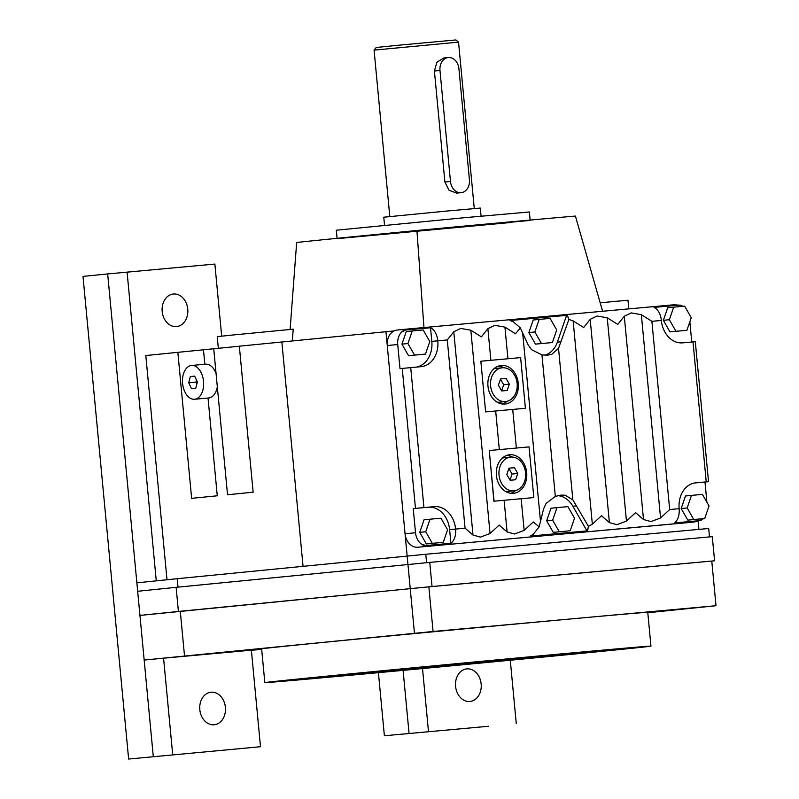 <?xml version="1.0" encoding="UTF-8"?>
<svg xmlns="http://www.w3.org/2000/svg" width="799" height="799" viewBox="0 0 799 799"><rect width="100%" height="100%" fill="white"/><g stroke="black" fill="none" stroke-linecap="round" stroke-linejoin="round"><path stroke-width="1.2" d="M513.887 490.866A16.969 13.313 84.3 0 0 513.977 490.856A16.969 13.313 84.3 0 0 525.552 472.708A16.969 13.313 84.3 0 0 510.691 457.078A16.969 13.313 84.3 0 0 510.601 457.088A16.969 13.313 84.3 0 0 499.035 475.235A16.969 13.313 84.3 0 0 513.887 490.866M508.094 491.445A16.969 13.313 -95.7 0 1 508.004 491.455A16.969 13.313 -95.7 0 1 507.904 491.465A16.969 13.313 -95.7 0 1 505.447 491.395M505.467 401.577A16.969 13.313 84.3 0 0 505.557 401.567A16.969 13.313 84.3 0 0 517.123 383.41A16.969 13.313 84.3 0 0 502.271 367.79A16.969 13.313 84.3 0 0 502.181 367.8A16.969 13.313 84.3 0 0 490.616 385.947A16.969 13.313 84.3 0 0 505.467 401.577M499.675 402.157A16.969 13.313 -95.7 0 1 499.585 402.167A16.969 13.313 -95.7 0 1 499.485 402.167A16.969 13.313 -95.7 0 1 497.028 402.107M587.395 530.856L530.386 536.049L533.372 534.161L539.145 526.841L543.59 508.873L546.077 503.44L555.325 496.399L560.898 495.11L565.133 495.21L572.853 499.874L588.464 526.401L587.395 530.856A4.844 3.805 -95.7 0 1 586.086 529.377L572.873 506.246A24.24 19.026 84.3 0 0 557.822 495.65M558.531 348.324L551.809 354.267L547.824 355.126L541.952 354.896L531.535 349.672L528.079 344.778L520.339 327.89L513.298 321.797L510.012 320.519L567.02 315.325L567.979 316.813L568.898 319.44L558.531 348.324L572.853 499.874M512.718 409.448L525.412 408.279L520.618 357.602L480.838 361.228L485.622 411.904L512.718 409.448L516.364 448.049M539.145 526.841L533.273 521.967L524.154 530.406L514.566 534.002L507.095 531.954L499.175 525.073L490.047 533.512L480.469 537.108L472.998 535.06L465.068 528.179L447.28 339.945L453.782 331.765L460.743 328.429L470.831 330.217L481.378 336.838L487.879 328.659L494.841 325.323L504.928 327.111L515.475 333.732L520.339 327.89M489.258 450.516L493.902 501.213L533.832 497.577L529.038 446.891L489.258 450.516L494.052 501.193L533.832 497.577M568.898 319.44L573.133 320.898L583.679 327.52L590.181 319.34L597.143 316.005L607.24 317.792L617.777 324.414L624.289 316.234L631.25 312.898L641.337 314.686L651.884 321.308L669.672 509.542L660.553 517.982L650.975 521.577L643.505 519.53L635.575 512.648L626.456 521.088L616.868 524.683L609.397 522.636L601.477 515.755L592.349 524.194L588.464 526.401M513.367 493.353A19.396 15.221 84.3 0 0 513.477 493.343A19.396 15.221 84.3 0 0 526.691 472.599A19.396 15.221 84.3 0 0 509.722 454.741A19.396 15.221 84.3 0 0 509.612 454.751A19.396 15.221 84.3 0 0 496.399 475.495A19.396 15.221 84.3 0 0 513.367 493.353M510.831 493.313A19.396 15.221 84.3 0 0 515.475 490.596M512.119 457.048A19.396 15.221 84.3 0 0 507.025 455.3M504.948 404.064A19.396 15.221 84.3 0 0 505.058 404.054A19.396 15.221 84.3 0 0 518.271 383.31A19.396 15.221 84.3 0 0 501.303 365.453A19.396 15.221 84.3 0 0 501.193 365.463A19.396 15.221 84.3 0 0 487.969 386.207A19.396 15.221 84.3 0 0 504.948 404.064M502.411 404.024A19.396 15.221 84.3 0 0 507.055 401.308M503.7 367.75A19.396 15.221 84.3 0 0 498.606 366.012M544.838 355.185A24.24 19.026 84.3 0 0 557.362 342.142L566.012 317.013A4.844 3.805 -95.7 0 1 567.02 315.325M218.337 348.314L217.228 336.659L231.5 335.131L293.253 329.178L292.284 340.903M562.087 654.89A133.323 0.579 -5.4 0 1 414.401 669.043A133.323 0.579 -5.4 0 1 325.153 676.933A133.323 0.579 -5.4 0 1 353.687 673.877A133.323 0.579 -5.4 0 1 501.373 659.724A133.323 0.579 -5.4 0 1 590.621 651.834A133.323 0.579 -5.4 0 1 562.087 654.89M368.299 673.417L351.071 675.015L368.299 673.417M342.322 674.905L325.093 676.513L342.322 674.905M562.636 653.972L545.397 655.57L562.636 653.972M588.603 652.473L571.375 654.081L588.603 652.473M162.177 311.46A16.36 12.844 -95.7 0 1 173.343 294.022A16.36 12.844 -95.7 0 1 187.755 309.133A16.36 12.844 -95.7 0 1 176.599 326.581A16.36 12.844 -95.7 0 1 162.177 311.46M199.82 709.652A16.36 12.844 -95.7 0 1 210.976 692.204A16.36 12.844 -95.7 0 1 225.398 707.315A16.36 12.844 -95.7 0 1 214.242 724.763A16.36 12.844 -95.7 0 1 199.82 709.652M455.58 686.351A16.36 12.844 -95.7 0 1 466.736 668.903A16.36 12.844 -95.7 0 1 481.158 684.024A16.36 12.844 -95.7 0 1 469.992 701.472A16.36 12.844 -95.7 0 1 455.58 686.351M264.829 682.636L261.633 648.848A193.917 0.839 -5.4 0 1 303.131 644.403A193.917 0.839 -5.4 0 1 517.952 623.819A193.917 0.839 -5.4 0 1 647.759 612.344L650.945 646.131A193.917 0.839 174.6 0 0 521.148 657.607A193.917 0.839 174.6 0 0 306.327 678.191A193.917 0.839 174.6 0 0 264.829 682.636A193.917 0.839 174.6 0 0 394.626 671.16A193.917 0.839 174.6 0 0 609.447 650.576A193.917 0.839 174.6 0 0 650.945 646.131M337.078 238.332L336.309 230.212L464.469 217.698L529.367 211.965L530.136 220.065M530.166 220.414L357.852 236.434M384.539 225.288L383.77 217.208L447.849 210.946L480.309 208.08L481.068 216.159M600.179 302.791L627.994 300.224L628.813 308.883M205.473 364.194A16.969 10.517 84.8 0 1 205.533 364.194A16.969 10.517 84.8 0 1 216.06 373.453L213.723 348.754L239.34 346.227M385.947 331.655L387.255 345.558A14.542 11.416 -95.7 0 1 394.127 330.916L239.34 346.187L253.143 492.194L227.525 494.751L217.318 386.806A16.969 10.517 84.8 0 1 208.669 397.982A16.969 10.517 84.8 0 1 208.609 397.982A16.969 10.517 84.8 0 1 208.559 397.992M208.03 398.042L217.268 495.779L191.64 498.346L177.847 352.339L203.465 349.812M213.723 348.754L203.465 349.782L204.834 364.254M216.06 373.453L217.318 386.806M194.646 399.26A16.969 10.517 -95.2 0 0 203.525 381.363A16.969 10.517 -95.2 0 0 191.51 365.463A16.969 10.517 -95.2 0 0 191.46 365.473A16.969 10.517 -95.2 0 0 182.581 383.37A16.969 10.517 -95.2 0 0 194.596 399.26A16.969 10.517 -95.2 0 0 194.646 399.26M450.476 181.483A12.125 9.508 84.3 0 0 461.093 192.679A12.125 9.508 84.3 0 0 461.153 192.679A12.125 9.508 84.3 0 0 469.422 179.755L458.926 68.744A12.125 9.508 84.3 0 0 448.309 57.538A12.125 9.508 84.3 0 0 448.249 57.548A12.125 9.508 84.3 0 0 439.979 70.472L450.476 181.483L444.903 182.032L449.028 190.262L456.738 193.118M443.825 57.987L436.903 62.222L434.406 71.031L444.903 182.032M374.072 50.117L458.526 42.137L455.889 39.95L398.771 45.193L376.249 47.481L374.072 50.117L389.802 216.529M190.322 376.549L194.646 376.119L190.322 376.549L188.734 382.801L191.47 388.614L195.785 388.184L197.373 381.932L194.646 376.119M196.474 380.024L195.935 382.142L196.834 384.049M195.935 382.142L188.734 382.801M177.847 352.339L145.808 355.545L167.001 579.754M281.847 341.942L303.051 566.331M337.108 238.661L509.412 222.631M290.107 329.478L296.669 242.477A242.407 1.049 -5.4 0 1 416.918 230.492A242.407 1.049 -5.4 0 1 575.42 216.06L602.596 311.27M416.918 230.492L423.959 327.54M686.97 522.716A14.542 11.416 -95.7 0 1 686.89 522.726A14.542 11.416 -95.7 0 1 686.81 522.736L417.787 547.235A14.542 11.416 -95.7 0 1 405.053 533.792L410.237 588.663L139.945 615.41L144.17 660.054L433.078 631.49L716.004 605.722L647.789 612.743M698.136 521.278L698.905 529.387M416.409 367.091A24.24 19.026 84.3 0 0 431.82 341.403L430.531 327.75L405.592 330.027L401.468 332.184A14.542 11.416 84.3 0 0 397.722 344.509L387.255 345.558L405.053 533.792L415.52 532.743A14.542 11.416 -95.7 0 0 421.512 544.179L425.258 546.486L425.967 545.557L421.512 544.179M709.492 536.918L708.703 528.499L425.777 554.266L177.218 578.706L178.017 587.135M177.218 578.706L136.869 582.831L139.945 615.41L178.407 611.455L176.12 587.325L429.752 562.396L712.299 536.658L714.576 560.798L711.779 561.088L716.004 605.722M711.779 561.078L428.853 586.846L433.078 631.49M180.294 611.285L184.519 655.929M428.853 586.846L410.237 588.663L414.461 633.317M425.777 554.266L426.576 562.706M178.407 611.455L432.039 586.526L714.576 560.798M429.752 562.396L432.039 586.526M176.12 587.325L137.668 591.27M128.629 759.05L260.494 746.715L128.629 759.05L82.996 276.404L107.665 273.937L136.869 582.831M221.683 336.129L214.871 264.07L107.665 273.937M127.081 272.059L156.274 580.843M260.494 746.715L251.375 650.186L163.575 658.186L144.17 660.054L153.288 756.583M163.575 658.186L172.704 754.715M261.682 649.347L251.385 650.286M488.579 726.261L384.379 735.759L488.579 726.261M378.416 672.658L384.379 735.759M510.281 660.244L516.254 723.425M422.521 668.553L428.464 731.415M403.096 670.371L409.048 733.282M559.26 531.764L570.196 530.776L574.521 518.211L567.909 506.636L556.973 507.635L552.648 520.199L559.26 531.764L553.278 532.364L570.196 530.776M552.648 520.199L546.666 520.798L553.278 532.364M556.973 507.635L550.99 508.234L546.666 520.798M414.531 355.096L425.468 354.097L429.792 341.533L423.19 329.967L412.244 330.966L407.919 343.53L414.531 355.096L408.549 355.695L425.468 354.097M407.919 343.53L401.937 344.129L408.549 355.695M412.244 330.966L406.272 331.565L401.937 344.129M432.319 543.33L443.265 542.331L447.59 529.767L440.978 518.201L430.042 519.2L425.717 531.764L432.319 543.33L426.346 543.929L443.265 542.331M425.717 531.764L419.735 532.364L426.346 543.929M430.042 519.2L424.059 519.799L419.735 532.364M693.762 519.52L704.698 518.521L709.033 505.957L702.421 494.391L691.485 495.38L687.16 507.944L693.762 519.52L687.789 520.119L704.698 518.521M687.16 507.944L681.177 508.544L687.789 520.119M691.485 495.38L685.502 495.979L681.177 508.544M675.974 331.285L686.91 330.287L691.235 317.722L684.633 306.157L673.687 307.156L669.362 319.72L675.974 331.285L669.991 331.885L686.91 330.287M669.362 319.72L663.38 320.319L669.991 331.885M673.687 307.156L667.714 307.755L663.38 320.319M541.462 343.54L552.399 342.541L556.723 329.977L550.121 318.411L539.185 319.4L534.851 331.965L541.462 343.54L535.48 344.129L552.399 342.541M534.851 331.965L528.868 332.564L535.48 344.129M539.185 319.4L533.203 320L528.868 332.564M430.531 327.75A14.542 9.019 84.8 0 1 437.802 340.803L431.82 341.403M465.068 528.179L449.617 529.637L450.906 543.29A14.542 9.019 84.8 0 0 455.6 529.038A24.24 19.026 84.3 0 0 434.366 506.636L415.48 508.384L402.247 368.419L421.143 366.661A24.24 19.026 84.3 0 0 421.273 366.651A24.24 19.026 84.3 0 0 437.802 340.803L447.28 339.945M402.247 368.419L399.999 368.639L397.722 344.509M449.617 529.637A24.24 19.026 84.3 0 0 428.394 507.235L413.233 508.613L415.52 532.743M415.48 508.384L413.233 508.613M686.81 522.736L699.405 520.658L674.456 522.926A14.542 9.019 -95.2 0 0 679.15 508.673A24.24 19.026 84.3 0 1 695.679 482.836A24.24 19.026 84.3 0 1 695.809 482.816L695.549 482.846M706.895 502.221L704.988 482.037L708.523 481.677L695.809 482.816M704.988 482.037L694.561 482.986M405.592 330.027L404.733 329.298L673.747 304.789L679.03 305.118L654.081 307.395A14.542 9.019 -95.2 0 1 661.352 320.449A24.24 19.026 84.3 0 0 682.586 342.851L695.3 341.702L708.523 481.677M493.712 368.958A16.969 13.313 -95.7 0 1 496.199 368.399A16.969 13.313 -95.7 0 1 496.299 368.389M485.622 411.904L480.838 361.228M485.482 411.914L525.412 408.279M502.132 458.246A16.969 13.313 -95.7 0 1 504.618 457.687A16.969 13.313 -95.7 0 1 504.718 457.677M673.747 304.789L404.693 329.298L401.468 332.184M394.127 330.916A14.542 11.416 -95.7 0 1 397.173 330.047A14.542 11.416 -95.7 0 1 397.253 330.047L404.644 329.308M699.405 520.658L703.13 518.881M417.787 547.235L694.401 521.977L701.232 520.169M706.196 514.186A14.542 11.416 84.3 0 0 706.646 512.898M679.03 305.118L682.965 306.147M691.754 342.012L689.837 321.777M450.906 543.29L425.967 545.557M500.564 378.896L506.037 378.396L509.343 384.179L507.175 390.461L501.702 390.961L498.406 385.178L500.564 378.896M501.592 390.761L503.66 384.748L500.474 379.175M506.037 378.396L500.544 378.946M509.343 384.179L503.66 384.748M508.983 468.184L514.456 467.685L517.762 473.477L515.595 479.76L510.132 480.249L506.826 474.466L508.983 468.184M510.012 480.049L512.079 474.047L508.893 468.464M514.456 467.685L508.973 468.234M517.762 473.477L512.079 474.047M507.924 358.761L504.928 327.111M540.474 521.128L522.716 333.283M592.349 524.194L573.133 320.898M555.325 496.399L541.952 354.896M643.505 519.53L624.289 316.234M660.553 517.982L641.337 314.686M609.397 522.636L590.181 319.34M490.876 360.309L487.879 328.659M499.315 449.607L495.67 411.006M507.095 531.954L504.109 500.294M626.456 521.088L607.24 317.792M524.154 530.406L521.158 498.736M490.047 533.512L470.831 330.217M561.068 341.772L557.362 342.142M576.578 505.867L572.873 506.246M434.406 71.031L439.979 70.472M588.054 529.178L586.086 529.377M434.366 506.636L428.394 507.235M567.979 316.813L566.012 317.013M472.998 535.06L453.782 331.765M706.236 481.867L693.003 341.902M661.352 320.449L651.884 321.308M669.672 509.542L679.15 508.673M423.949 507.585L410.716 367.61M513.977 490.856L508.004 491.455M505.557 401.567L499.585 402.167M205.533 364.194L191.51 365.463M443.765 57.997L448.249 57.548M458.536 42.137L474.266 208.549M456.668 193.128L461.153 192.679M208.609 397.982L194.596 399.26M397.173 330.047L404.693 329.298M686.89 522.726L694.401 521.977M673.837 304.789L680.858 305.258M502.181 367.8L496.199 368.399M510.601 457.088L504.618 457.687"/></g></svg>
